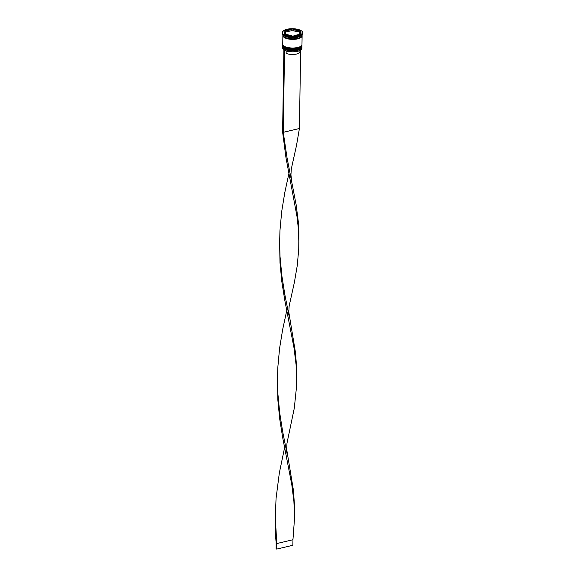 <?xml version="1.0" encoding="UTF-8"?>
<svg xmlns="http://www.w3.org/2000/svg" width="578" height="578" viewBox="0 0 578 578"><rect width="100%" height="100%" fill="white"/><g stroke="black" fill="none" stroke-linecap="round" stroke-linejoin="round"><path stroke-width="0.87" d="M300.943 49.824A9.501 3.685 -179.1 0 1 300.892 49.867A9.501 3.685 -179.1 0 1 297.446 51.348A9.501 3.685 -179.1 0 1 284.658 50.272A9.501 3.685 -179.1 0 1 284.008 49.874A9.501 3.685 -179.1 0 1 283.654 49.6A9.501 3.685 -179.1 0 1 283.603 49.549M282.693 46.926L282.678 47.923A9.624 3.728 0.9 0 0 283.545 49.506A9.624 3.728 0.9 0 0 297.518 51.276A9.624 3.728 0.9 0 0 301.001 49.78A9.624 3.728 0.9 0 0 301.918 48.227L301.933 47.23A9.624 3.728 -179.1 0 1 297.533 50.279A9.624 3.728 -179.1 0 1 287.685 50.286A9.624 3.728 -179.1 0 1 282.693 46.926A9.624 3.728 -179.1 0 1 282.736 46.608M301.926 45.25A9.624 3.728 -179.1 0 1 301.962 45.568A9.624 3.728 -179.1 0 1 297.554 48.617A9.624 3.728 -179.1 0 1 287.714 48.624A9.624 3.728 -179.1 0 1 282.721 45.265A9.624 3.728 -179.1 0 1 282.758 44.947M282.317 32.505L282.31 33.286A10.223 3.959 0.9 0 0 283.227 34.962L283.769 35.431A9.624 3.728 0.9 0 0 297.735 37.202A9.624 3.728 0.9 0 0 301.225 35.706L301.774 35.258A10.223 3.959 0.9 0 0 302.749 33.603L302.764 32.83A10.223 3.959 0.9 0 0 297.453 29.261A10.223 3.959 0.9 0 0 286.999 29.268A10.223 3.959 0.9 0 0 282.317 32.505A10.223 3.959 0.9 0 0 287.627 36.074A10.223 3.959 0.9 0 0 298.082 36.067A10.223 3.959 0.9 0 0 302.764 32.83M283.227 34.962A10.223 3.959 0.9 0 0 298.075 36.848A10.223 3.959 0.9 0 0 301.774 35.258M282.721 45.265L282.714 45.821A9.624 3.728 0.9 0 0 287.707 49.181A9.624 3.728 0.9 0 0 297.547 49.173A9.624 3.728 0.9 0 0 301.947 46.124L301.962 45.568M282.902 35.236A9.624 3.728 0.9 0 0 282.873 35.511L282.736 44.159A9.624 3.728 0.9 0 0 287.728 47.512A9.624 3.728 0.9 0 0 297.576 47.512A9.624 3.728 0.9 0 0 301.976 44.455L302.113 35.814A9.624 3.728 0.9 0 0 302.092 35.533M282.873 35.511A9.624 3.728 0.9 0 0 287.866 38.87A9.624 3.728 0.9 0 0 297.713 38.863A9.624 3.728 0.9 0 0 302.113 35.814M282.888 34.629L282.88 34.955A9.624 3.728 0.9 0 0 287.873 38.314A9.624 3.728 0.9 0 0 297.721 38.307A9.624 3.728 0.9 0 0 302.121 35.258L302.128 34.933M293.92 36.226L293.927 35.67A7.817 3.027 0.9 0 0 296.781 35.272A7.817 3.027 0.9 0 0 298.978 34.47L298.971 35.027M285.481 33.878L285.185 31.544A7.817 3.027 0.9 0 0 284.723 32.549A7.817 3.027 0.9 0 0 285.481 33.878L285.467 34.832M284.723 32.549L284.708 33.654A7.817 3.027 0.9 0 0 285.25 34.788M291.153 29.666A7.817 3.027 0.9 0 0 286.103 30.865L286.081 31.971L291.131 30.779L291.153 29.666L286.103 30.865M298.508 30.793A7.817 3.027 0.9 0 0 293.154 29.659L293.14 30.764L298.486 31.898L298.508 30.793L293.154 29.659M299.895 33.791A7.817 3.027 0.9 0 0 300.358 32.794A7.817 3.027 0.9 0 0 299.599 31.458L299.866 34.817L299.599 31.458M299.975 34.788A7.817 3.027 0.9 0 0 300.336 33.9L300.358 32.794M293.927 35.67L298.978 34.47M283.892 30.836L284.376 34.601L293.024 36.436L301.189 34.507L300.704 30.735L292.056 28.9L283.892 30.836M293.147 30.244L291.146 30.222M286.096 31.414L285.192 31.631M285.091 31.653L284.029 31.906M292.042 30.005L292.056 28.9M301.037 34.543L300.69 31.841L299.816 31.66M299.592 31.609L298.501 31.378M300.69 31.841L300.704 30.735M286.565 35.07L286.572 34.543A7.817 3.027 0.9 0 0 291.926 35.677L291.912 36.204M286.572 34.543L291.926 35.677M286.161 50.915L286.124 53.241A7.695 2.984 0.9 0 0 294.686 54.375A7.695 2.984 0.9 0 0 299.939 51.63L299.96 50.467M284.658 50.272L284.008 49.874M283.892 49.903L282.599 131.929L283.256 132.326L286.984 157.462L296.124 204.663L298.255 221.374L298.891 232.342L298.725 249.161L297.258 265.577L294.404 282.274L289.144 306.102L288.783 311.968L295.531 352.92L296.738 369.414L296.572 386.234L294.296 408.176L286.991 443.174L286.63 449.041L293.378 490L294.585 506.494L294.556 517.866L292.952 539.729L276.79 543.558L276.139 543.161L275.67 536.731L275.323 516.01M284.542 50.3L283.256 132.326L299.418 128.497L296.557 145.194L291.298 169.022L290.936 174.888L291.63 180.921M300.647 50.055L299.418 128.497M279.629 241.857L279.976 262.578L281.84 281.753L284.838 300.517L293.964 347.667L296.052 364.371L296.716 379.681M288.913 173.443L284.795 192.553L281.71 211.454L279.94 230.723L279.629 243.656L280.034 256.574L281.854 275.764L284.824 294.534L289.477 317.994M284.607 447.603L279.34 472.956L276.053 498.424L275.323 517.809L276.79 543.558L276.703 549.1L276.053 548.703L276.139 543.161M282.599 131.929L285.9 157.245L296.955 216.208L298.212 227.291L298.869 242.601M277.476 378.93L277.823 399.651L279.687 418.833L282.685 437.589L291.811 484.747L293.899 501.451L294.563 516.761M286.76 310.523L282.642 329.626L279.557 348.534L277.787 367.796L277.476 380.729L277.874 393.654L279.701 412.844L282.671 431.614L287.324 455.074M292.952 539.729L292.865 545.271L276.703 549.1M297.345 49.831A9.262 3.591 -179.1 0 1 283.74 47.981M282.707 46.204A9.624 3.728 0.9 0 0 282.707 46.262A9.624 3.728 0.9 0 0 287.7 49.621A9.624 3.728 0.9 0 0 297.54 49.614A9.624 3.728 0.9 0 0 301.94 46.565A9.624 3.728 0.9 0 0 301.94 46.507M282.707 46.153L282.707 46.262C284.484 49.802 289.397 51.001 297.432 49.845C300.271 49.166 301.774 48.068 301.94 46.565L301.947 46.457A9.624 3.728 -179.1 0 1 297.547 49.506A9.624 3.728 -179.1 0 1 287.7 49.513A9.624 3.728 -179.1 0 1 282.707 46.153L282.721 45.98M297.367 48.162A9.262 3.591 -179.1 0 1 283.769 46.319M282.736 44.542A9.624 3.728 0.9 0 0 282.729 44.6A9.624 3.728 0.9 0 0 287.721 47.96A9.624 3.728 0.9 0 0 297.569 47.952A9.624 3.728 0.9 0 0 301.969 44.903A9.624 3.728 0.9 0 0 301.969 44.846M282.736 44.492L282.729 44.6C284.513 48.14 289.419 49.34 297.453 48.184C300.3 47.504 301.803 46.406 301.969 44.903L301.969 44.788A9.624 3.728 -179.1 0 1 297.569 47.844A9.624 3.728 -179.1 0 1 287.728 47.844A9.624 3.728 -179.1 0 1 282.736 44.492L282.743 44.318M302.048 35.691A9.559 3.706 -179.1 0 1 297.677 38.842A9.559 3.706 -179.1 0 1 287.757 38.82A9.559 3.706 -179.1 0 1 282.938 35.388"/></g></svg>
